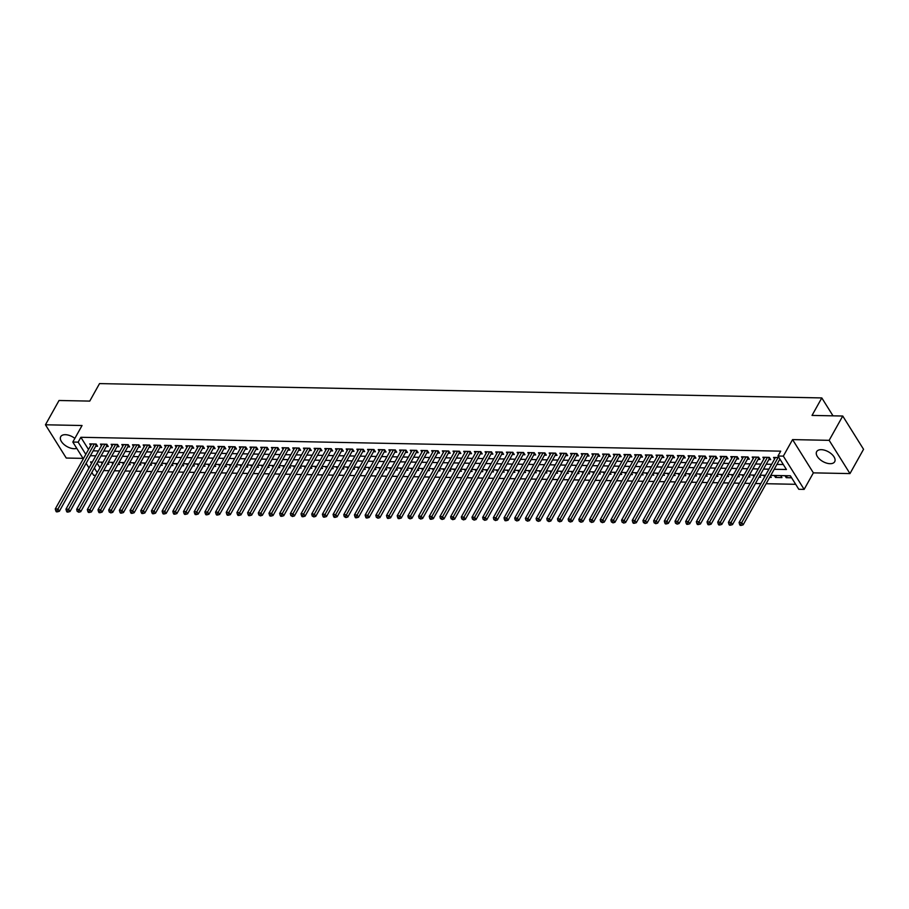 <?xml version="1.0" encoding="UTF-8"?>
<svg xmlns="http://www.w3.org/2000/svg" width="909" height="909" viewBox="0 0 909 909"><rect width="100%" height="100%" fill="white"/><g stroke="black" fill="none" stroke-linecap="round" stroke-linejoin="round"><path stroke-width="1.36" d="M74.845 438.388A10.329 5.59 -150.8 0 0 65.357 434.684A10.329 5.59 -150.8 0 0 60.733 436.65A10.329 5.59 -150.8 0 0 63.755 444.251A10.329 5.59 -150.8 0 0 74.129 448.705A10.329 5.59 -150.8 0 0 76.742 448.33M830.065 463.692A10.329 5.59 -150.8 0 0 834.689 461.715A10.329 5.59 -150.8 0 0 831.667 454.125A10.329 5.59 -150.8 0 0 821.293 449.671A10.329 5.59 -150.8 0 0 816.657 451.648A10.329 5.59 -150.8 0 0 819.679 459.238A10.329 5.59 -150.8 0 0 830.065 463.692M95.684 475.339L93.616 475.293L91.843 472.464M833.008 415.833L821.804 397.926L99.524 383.598L89.752 401.096L59.028 400.494L45.45 424.787L66.255 458.045L83.026 458.375M821.804 397.926L812.021 415.424L842.745 416.027L863.55 449.285L849.972 473.589L829.156 440.331L792.568 439.604L783.331 456.125L804.135 489.383L798.795 489.281L790.364 475.793L770.787 475.407M792.568 439.604L813.373 472.862L849.972 473.589M813.373 472.862L804.135 489.383M103.706 470.578L109.08 470.692M114.386 470.794L119.761 470.896M125.067 470.998L130.453 471.112M135.759 471.214L141.134 471.317M146.44 471.43L151.814 471.532M157.121 471.635L162.506 471.748M167.813 471.851L173.187 471.953M178.494 472.066L183.868 472.169M189.174 472.271L194.56 472.385M199.866 472.487L205.241 472.589M210.547 472.703L215.922 472.805M221.228 472.907L226.614 473.021M231.92 473.123L237.294 473.225M242.601 473.339L247.975 473.441M253.281 473.544L258.667 473.657M263.974 473.759L269.348 473.862M274.654 473.964L280.029 474.078M285.335 474.18L290.721 474.293M296.016 474.396L301.402 474.498M306.708 474.6L312.082 474.714M317.389 474.816L322.775 474.918M328.069 475.032L333.455 475.134M338.762 475.237L344.136 475.35M349.442 475.452L354.828 475.555M360.123 475.668L365.509 475.771M370.815 475.873L376.19 475.986M381.496 476.089L386.882 476.191M392.177 476.305L397.563 476.407M402.869 476.509L408.243 476.623M413.55 476.725L418.935 476.827M424.23 476.941L429.616 477.043M434.922 477.145L440.297 477.259M445.603 477.361L450.989 477.464M456.284 477.566L461.67 477.679M466.976 477.782L472.35 477.895M477.657 477.998L483.043 478.1M488.338 478.202L493.723 478.316M499.03 478.418L504.404 478.52M509.71 478.634L515.096 478.736M520.391 478.838L525.777 478.952M531.083 479.054L536.458 479.157M541.764 479.27L547.15 479.373M552.445 479.475L557.831 479.588M563.137 479.691L568.511 479.793M573.818 479.907L579.203 480.009M584.498 480.111L589.884 480.225M595.19 480.327L600.565 480.429M605.871 480.543L611.257 480.645M616.552 480.747L621.938 480.861M627.244 480.963L632.619 481.066M637.925 481.168L643.311 481.281M648.606 481.384L653.991 481.486M659.298 481.6L664.672 481.702M669.978 481.804L675.364 481.918M680.659 482.02L686.045 482.122M691.351 482.236L696.726 482.338M702.032 482.44L707.418 482.554M712.713 482.656L718.099 482.759M723.405 482.872L728.779 482.974M734.086 483.077L739.471 483.19M744.766 483.293L750.152 483.395M755.459 483.508L760.833 483.611M766.139 483.713L795.682 484.304M842.745 416.027L829.156 440.331M95.695 446.239L97.57 446.274L96.161 444.024L89.752 443.899L90.752 445.49M106.387 446.444L108.251 446.489L106.853 444.24L100.433 444.115L101.433 445.705M117.068 446.66L118.943 446.694L117.534 444.444L111.125 444.319L112.125 445.921M127.749 446.876L129.623 446.91L128.214 444.66L121.806 444.535L122.806 446.126M138.441 447.08L140.304 447.114L138.907 444.876L132.487 444.751L133.487 446.342M149.121 447.296L150.996 447.33L149.587 445.08L143.179 444.956L144.179 446.558M159.802 447.501L161.677 447.546L160.268 445.296L153.86 445.171L154.86 446.762M170.494 447.717L172.358 447.751L170.96 445.512L164.54 445.376L165.54 446.978M181.175 447.932L183.05 447.967L181.641 445.717L175.232 445.592L176.232 447.194M191.856 448.137L193.731 448.182L192.322 445.933L185.913 445.808L186.913 447.398M202.548 448.353L204.411 448.387L203.014 446.149L196.594 446.012L197.594 447.614M213.229 448.569L215.103 448.603L213.695 446.353L207.286 446.228L208.286 447.819M223.909 448.773L225.784 448.819L224.375 446.569L217.967 446.444L218.967 448.035M234.602 448.989L236.465 449.023L235.067 446.785L228.648 446.649L229.647 448.251M245.282 449.205L247.157 449.239L245.748 446.989L239.34 446.864L240.34 448.455M255.963 449.41L257.838 449.455L256.429 447.205L250.02 447.08L251.02 448.671M266.655 449.625L268.519 449.66L267.121 447.41L260.701 447.285L261.701 448.887M277.336 449.841L279.211 449.875L277.802 447.626L271.393 447.501L272.393 449.091M288.017 450.046L289.891 450.08L288.483 447.842L282.074 447.717L283.074 449.307M298.709 450.262L300.572 450.296L299.175 448.046L292.755 447.921L293.755 449.523M309.39 450.478L311.264 450.512L309.855 448.262L303.447 448.137L304.447 449.728M320.07 450.682L321.945 450.716L320.536 448.478L314.128 448.353L315.128 449.944M330.762 450.898L332.626 450.932L331.228 448.682L324.808 448.557L325.808 450.16M341.443 451.103L343.318 451.148L341.909 448.898L335.501 448.773L336.5 450.364M352.124 451.318L353.999 451.353L352.59 449.114L346.181 448.978L347.181 450.58M362.816 451.534L364.679 451.568L363.282 449.319L356.862 449.194L357.862 450.796M373.497 451.739L375.372 451.784L373.963 449.535L367.554 449.41L368.554 451M384.177 451.955L386.052 451.989L384.643 449.75L378.235 449.614L379.235 451.216M394.87 452.171L396.733 452.205L395.335 449.955L388.916 449.83L389.916 451.421M405.55 452.375L407.425 452.421L406.016 450.171L399.608 450.046L400.608 451.637M416.231 452.591L418.106 452.625L416.697 450.387L410.289 450.25L411.288 451.853M426.923 452.807L428.787 452.841L427.389 450.591L420.969 450.466L421.969 452.057M437.604 453.012L439.479 453.057L438.07 450.807L431.661 450.682L432.661 452.273M448.285 453.227L450.16 453.261L448.751 451.012L442.342 450.887L443.342 452.489M458.977 453.443L460.84 453.477L459.443 451.228L453.023 451.103L454.023 452.693M469.658 453.648L471.532 453.682L470.123 451.443L463.715 451.318L464.715 452.909M480.338 453.864L482.213 453.898L480.804 451.648L474.396 451.523L475.396 453.125M491.03 454.08L492.894 454.114L491.496 451.864L485.076 451.739L486.076 453.33M501.711 454.284L503.586 454.318L502.177 452.08L495.769 451.943L496.768 453.546M512.392 454.5L514.267 454.534L512.858 452.284L506.449 452.159L507.449 453.761M523.084 454.705L524.947 454.75L523.55 452.5L517.13 452.375L518.13 453.966M533.765 454.92L535.64 454.954L534.231 452.716L527.822 452.58L528.822 454.182M544.446 455.136L546.32 455.17L544.911 452.921L538.503 452.796L539.503 454.398M555.138 455.341L557.001 455.386L555.604 453.137L549.184 453.012L550.184 454.602M565.818 455.557L567.693 455.591L566.284 453.352L559.876 453.216L560.876 454.818M576.499 455.773L578.374 455.807L576.965 453.557L570.557 453.432L571.556 455.023M587.191 455.977L589.055 456.023L587.657 453.773L581.237 453.648L582.237 455.239M597.872 456.193L599.747 456.227L598.338 453.977L591.929 453.852L592.929 455.454M608.553 456.409L610.428 456.443L609.019 454.193L602.61 454.068L603.61 455.659M619.245 456.613L621.108 456.659L619.711 454.409L613.291 454.284L614.291 455.875M629.926 456.829L631.8 456.863L630.391 454.614L623.983 454.489L624.983 456.091M640.606 457.045L642.481 457.079L641.072 454.83L634.664 454.705L635.664 456.295M651.298 457.25L653.162 457.284L651.764 455.045L645.345 454.92L646.344 456.511M661.979 457.466L663.854 457.5L662.445 455.25L656.037 455.125L657.037 456.727M672.66 457.67L674.535 457.716L673.126 455.466L666.717 455.341L667.717 456.932M683.352 457.886L685.216 457.92L683.818 455.682L677.398 455.545L678.398 457.147M694.033 458.102L695.908 458.136L694.499 455.886L688.09 455.761L689.09 457.363M704.714 458.306L706.588 458.352L705.179 456.102L698.771 455.977L699.771 457.568M715.406 458.522L717.269 458.556L715.872 456.318L709.452 456.182L710.452 457.784M726.086 458.738L727.961 458.772L726.552 456.523L720.144 456.398L721.144 458M736.767 458.943L738.642 458.988L737.233 456.738L730.825 456.613L731.825 458.204M747.459 459.159L749.323 459.193L747.925 456.954L741.505 456.818L742.505 458.42M758.14 459.375L760.015 459.409L758.606 457.159L752.197 457.034L753.197 458.625M768.821 459.579L770.696 459.624L769.287 457.375L762.878 457.25L763.878 458.84M787.308 475.737L786.217 477.679L791.603 477.782M776.616 475.521L775.536 477.464L781.945 477.589L780.695 475.6M769.696 477.35L771.264 477.384L770.423 476.055M759.015 477.134L760.572 477.168L759.742 475.839M748.323 476.93L749.891 476.964L749.05 475.623M737.642 476.714L739.21 476.748L738.369 475.418M726.961 476.509L728.518 476.532L727.689 475.202M716.269 476.293L717.837 476.327L716.996 474.987M705.589 476.077L707.157 476.111L706.316 474.782M694.908 475.873L696.464 475.896L695.635 474.566M684.216 475.657L685.784 475.691L684.943 474.35M673.535 475.441L675.103 475.475L674.262 474.146M662.854 475.237L664.411 475.259L663.581 473.93M652.162 475.021L653.73 475.055L652.889 473.714M641.481 474.805L643.049 474.839L642.209 473.509M630.801 474.6L632.357 474.623L631.528 473.294M620.12 474.384L621.676 474.418L620.836 473.089M609.428 474.168L610.996 474.203L610.155 472.873M598.747 473.964L600.304 473.987L599.474 472.657M588.066 473.748L589.623 473.782L588.793 472.453M577.374 473.532L578.942 473.566L578.101 472.237M566.693 473.328L568.25 473.362L567.421 472.021M556.013 473.112L557.569 473.146L556.74 471.816M545.32 472.907L546.888 472.93L546.048 471.601M534.64 472.691L536.196 472.725L535.367 471.385M523.959 472.475L525.516 472.51L524.686 471.18M513.267 472.271L514.835 472.294L513.994 470.964M502.586 472.055L504.143 472.089L503.313 470.748M491.905 471.839L493.462 471.873L492.633 470.544M481.213 471.635L482.781 471.657L481.94 470.328M470.532 471.419L472.089 471.453L471.26 470.112M459.852 471.203L461.408 471.237L460.579 469.908M449.16 470.998L450.728 471.021L449.887 469.692M438.479 470.782L440.036 470.817L439.206 469.487M427.798 470.567L429.355 470.601L428.525 469.271M417.106 470.362L418.674 470.385L417.833 469.055M406.425 470.146L407.982 470.18L407.152 468.851M395.745 469.93L397.301 469.964L396.472 468.635M385.052 469.726L386.62 469.76L385.78 468.419M374.372 469.51L375.928 469.544L375.099 468.215M363.691 469.305L365.248 469.328L364.418 467.999M352.999 469.089L354.567 469.124L353.726 467.783M342.318 468.874L343.875 468.908L343.045 467.578M331.637 468.669L333.194 468.692L332.364 467.362M320.945 468.453L322.513 468.487L321.672 467.146M310.264 468.237L311.821 468.271L310.992 466.942M299.584 468.033L301.14 468.055L300.311 466.726M288.892 467.817L290.46 467.851L289.619 466.522M278.211 467.601L279.767 467.635L278.938 466.306M267.53 467.396L269.087 467.419L268.257 466.09M256.838 467.181L258.406 467.215L257.565 465.885M246.157 466.965L247.714 466.999L246.884 465.669M235.476 466.76L237.033 466.794L236.204 465.453M224.784 466.544L226.352 466.578L225.512 465.249M214.104 466.328L215.66 466.362L214.831 465.033M203.423 466.124L204.98 466.158L204.15 464.817M192.731 465.908L194.299 465.942L193.458 464.613M182.05 465.703L183.607 465.726L182.777 464.397M171.369 465.488L172.926 465.522L172.096 464.181M160.677 465.272L162.245 465.306L161.404 463.976M149.996 465.067L151.553 465.09L150.724 463.76M139.316 464.851L140.872 464.885L140.043 463.545M128.624 464.635L130.192 464.669L129.351 463.34M117.943 464.431L119.499 464.454L118.67 463.124M97.047 463.147L99.922 467.737M784.967 475.691L786.217 477.679M774.286 475.475L775.536 477.464M763.605 475.271L764.605 476.873M752.913 475.055L753.925 476.657M742.233 474.839L743.232 476.441M731.552 474.634L732.552 476.236M720.86 474.418L721.871 476.021M710.179 474.203L711.179 475.805M699.498 473.998L700.498 475.6M688.806 473.782L689.817 475.384M678.125 473.566L679.125 475.168M667.445 473.362L668.445 474.964M656.752 473.146L657.764 474.748M646.072 472.93L647.072 474.532M635.391 472.725L636.391 474.328M624.699 472.51L625.71 474.112M614.018 472.305L615.018 473.907M603.337 472.089L604.337 473.691M592.645 471.873L593.657 473.475M581.965 471.669L582.964 473.271M571.284 471.453L572.284 473.055M560.592 471.237L561.603 472.839M549.911 471.032L550.911 472.635M539.23 470.817L540.23 472.419M528.538 470.601L529.549 472.203M517.857 470.396L518.857 471.998M507.177 470.18L508.176 471.782M496.484 469.964L497.496 471.566M485.804 469.76L486.804 471.362M475.123 469.544L476.123 471.146M464.431 469.328L465.442 470.93M453.75 469.124L454.75 470.726M443.069 468.908L444.069 470.51M432.377 468.703L433.388 470.305M421.696 468.487L422.696 470.089M411.016 468.271L412.016 469.873M400.324 468.067L401.335 469.669M389.643 467.851L390.643 469.453M378.962 467.635L379.962 469.237M368.27 467.431L369.281 469.033M357.589 467.215L358.589 468.817M346.908 466.999L347.908 468.601M336.216 466.794L337.228 468.396M325.536 466.578L326.536 468.18M314.855 466.362L315.855 467.965M304.163 466.158L305.174 467.76M293.482 465.942L294.482 467.544M282.801 465.726L283.801 467.328M272.109 465.522L273.12 467.124M261.428 465.306L262.428 466.908M250.748 465.101L251.748 466.703M240.056 464.885L241.067 466.487M229.375 464.669L230.375 466.272M218.694 464.465L219.694 466.067M208.002 464.249L209.013 465.851M197.321 464.033L198.321 465.635M186.64 463.829L187.64 465.431M175.948 463.613L176.96 465.215M165.268 463.397L166.267 464.999M154.587 463.192L155.587 464.794M143.895 462.976L144.906 464.579M133.214 462.761L134.214 464.363M122.533 462.556L123.533 464.158M111.841 462.34L112.852 463.942M107.989 462.92L108.819 464.249L107.262 464.215M101.16 462.136L102.16 463.726M774.218 469.26L786.421 469.51L777.99 456.023L780.706 451.159L80.867 437.286L88.514 449.501M93.127 450.841L98.502 450.955M103.808 451.057L109.194 451.159M114.489 451.262L119.874 451.375M125.181 451.478L130.555 451.591M135.861 451.693L141.247 451.796M146.542 451.898L151.928 452.012M157.234 452.114L162.609 452.216M167.915 452.33L173.301 452.432M178.596 452.534L183.982 452.648M189.288 452.75L194.662 452.852M199.969 452.966L205.354 453.068M210.649 453.171L216.035 453.284M221.341 453.386L226.716 453.489M232.022 453.602L237.408 453.705M242.703 453.807L248.089 453.921M253.395 454.023L258.77 454.125M264.076 454.239L269.462 454.341M274.757 454.443L280.142 454.557M285.449 454.659L290.823 454.761M296.129 454.864L301.515 454.977M306.81 455.079L312.196 455.193M317.502 455.295L322.877 455.398M328.183 455.5L333.569 455.614M338.864 455.716L344.25 455.818M349.556 455.932L354.93 456.034M360.237 456.136L365.623 456.25M370.917 456.352L376.303 456.454M381.61 456.568L386.984 456.67M392.29 456.772L397.676 456.886M402.971 456.988L408.357 457.091M413.663 457.204L419.038 457.307M424.344 457.409L429.73 457.522M435.025 457.625L440.411 457.727M445.717 457.841L451.091 457.943M456.398 458.045L461.783 458.159M467.078 458.261L472.464 458.363M477.77 458.466L483.145 458.579M488.451 458.681L493.837 458.784M499.132 458.897L504.518 459M509.824 459.102L515.198 459.215M520.505 459.318L525.891 459.42M531.186 459.534L536.571 459.636M541.878 459.738L547.252 459.852M552.558 459.954L557.944 460.056M563.239 460.17L568.625 460.272M573.931 460.374L579.306 460.488M584.612 460.59L589.998 460.693M595.293 460.806L600.679 460.908M605.985 461.011L611.359 461.124M616.666 461.227L622.051 461.329M627.346 461.442L632.732 461.545M638.038 461.647L643.413 461.761M648.719 461.863L654.105 461.965M659.4 462.067L664.786 462.181M670.092 462.283L675.467 462.386M680.773 462.499L686.159 462.601M691.454 462.704L696.839 462.817M702.146 462.92L707.52 463.022M712.826 463.136L718.212 463.238M723.507 463.34L728.893 463.454M734.199 463.556L739.574 463.658M744.88 463.772L750.266 463.874M755.561 463.976L760.947 464.09M766.253 464.192L771.627 464.294M776.934 464.408L783.308 464.533M778.956 457.568L773.559 457.454L774.559 459.056M779.513 459.795L780.354 459.806M83.31 458.818L72.811 442.047L82.049 425.514L45.45 424.787M72.811 442.047L78.151 442.149L85.798 454.364M80.867 437.286L78.151 442.149M777.99 456.023L783.331 456.125M89.014 467.93L86.139 463.34M92.354 461.954L90.525 461.92L91.502 463.476M94.331 468.01L97.206 472.6M765.48 475.305L760.094 475.191M754.8 475.089L749.414 474.987M744.107 474.884L738.733 474.771M733.427 474.668L728.041 474.566M722.746 474.453L717.36 474.35M712.054 474.248L706.679 474.134M701.373 474.032L695.987 473.93M690.692 473.816L685.306 473.714M680 473.612L674.626 473.498M669.319 473.396L663.934 473.294M658.639 473.18L653.253 473.078M647.947 472.975L642.572 472.862M637.266 472.76L631.88 472.657M626.585 472.544L621.199 472.441M615.893 472.339L610.518 472.226M605.212 472.123L599.826 472.021M594.531 471.907L589.146 471.805M583.839 471.703L578.465 471.589M573.159 471.487L567.773 471.385M562.478 471.282L557.092 471.169M551.786 471.067L546.411 470.964M541.105 470.851L535.719 470.748M530.424 470.646L525.038 470.532M519.732 470.43L514.358 470.328M509.051 470.214L503.666 470.112M498.371 470.01L492.985 469.896M487.678 469.794L482.304 469.692M476.998 469.578L471.612 469.476M466.317 469.374L460.931 469.26M455.625 469.158L450.25 469.055M444.944 468.942L439.558 468.839M434.263 468.737L428.878 468.624M423.571 468.521L418.197 468.419M412.891 468.317L407.505 468.203M402.21 468.101L396.824 467.987M391.518 467.885L386.143 467.783M380.837 467.68L375.451 467.567M370.156 467.465L364.77 467.362M359.464 467.249L354.09 467.146M348.783 467.044L343.397 466.931M338.103 466.828L332.717 466.726M327.41 466.612L322.036 466.51M316.73 466.408L311.344 466.294M306.049 466.192L300.663 466.09M295.357 465.976L289.982 465.874M284.676 465.772L279.29 465.658M273.995 465.556L268.61 465.453M263.303 465.34L257.929 465.238M252.622 465.135L247.237 465.022M241.942 464.919L236.556 464.817M231.25 464.715L225.875 464.601M220.569 464.499L215.183 464.385M209.888 464.283L204.502 464.181M199.196 464.079L193.822 463.965M188.515 463.863L183.129 463.76M177.834 463.647L172.449 463.545M167.142 463.442L161.768 463.329M156.462 463.226L151.076 463.124M145.781 463.011L140.395 462.908M135.089 462.806L129.714 462.692M124.408 462.59L119.022 462.488M113.727 462.374L108.341 462.272M103.035 462.17L97.661 462.056M90.411 455.704L95.786 455.807M101.092 455.92L106.478 456.023M111.773 456.125L117.159 456.238M122.465 456.341L127.839 456.443M133.146 456.557L138.532 456.659M143.827 456.761L149.212 456.875M154.519 456.977L159.893 457.079M165.199 457.182L170.585 457.295M175.88 457.397L181.266 457.5M186.572 457.613L191.947 457.716M197.253 457.818L202.639 457.931M207.934 458.034L213.32 458.136M218.626 458.25L224 458.352M229.307 458.454L234.692 458.568M239.987 458.67L245.373 458.772M250.679 458.886L256.054 458.988M261.36 459.09L266.746 459.204M272.041 459.306L277.427 459.409M282.733 459.522L288.108 459.624M293.414 459.727L298.8 459.84M304.095 459.943L309.48 460.045M314.787 460.159L320.161 460.261M325.467 460.363L330.853 460.477M336.148 460.579L341.534 460.681M346.84 460.783L352.215 460.897M357.521 460.999L362.907 461.102M368.202 461.215L373.588 461.317M378.894 461.42L384.268 461.533M389.575 461.636L394.961 461.738M400.255 461.852L405.641 461.954M410.948 462.056L416.322 462.17M421.628 462.272L427.014 462.374M432.309 462.488L437.695 462.59M443.001 462.692L448.376 462.806M453.682 462.908L459.068 463.011M464.363 463.124L469.748 463.226M475.055 463.329L480.429 463.442M485.736 463.545L491.121 463.647M496.416 463.749L501.802 463.863M507.108 463.965L512.483 464.079M517.789 464.181L523.175 464.283M528.47 464.385L533.856 464.499M539.162 464.601L544.536 464.704M549.843 464.817L555.229 464.919M560.523 465.022L565.909 465.135M571.216 465.238L576.59 465.34M581.896 465.453L587.282 465.556M592.577 465.658L597.963 465.772M603.269 465.874L608.644 465.976M613.95 466.09L619.336 466.192M624.631 466.294L630.017 466.408M635.323 466.51L640.697 466.612M646.004 466.726L651.389 466.828M656.684 466.931L662.07 467.044M667.376 467.146L672.751 467.249M678.057 467.351L683.443 467.465M688.738 467.567L694.124 467.68M699.43 467.783L704.805 467.885M710.111 467.987L715.497 468.101M720.792 468.203L726.177 468.305M731.484 468.419L736.858 468.521M742.164 468.624L747.55 468.737M752.845 468.839L758.231 468.942M763.537 469.055L768.912 469.158M778.104 457.545L741.755 522.573L739.085 522.527L775.434 457.5M779.899 459.09L743.164 524.823L741.755 522.573L740.676 524.504L739.608 524.482L740.165 525.379L741.233 525.402L740.676 524.504M741.233 525.402L743.164 524.823M739.085 522.527L739.608 524.482M767.423 457.341L731.075 522.368L728.404 522.311L764.753 457.284M769.798 458.193L769.537 458.443A1.329 0.795 -32 0 0 769.264 458.806L732.484 524.618L731.075 522.368L729.984 524.288L728.916 524.266L729.484 525.163L730.552 525.186L729.984 524.288M730.552 525.186L732.484 524.618M728.404 522.311L728.916 524.266M756.731 457.125L720.394 522.152L717.724 522.096L754.061 457.068M759.117 457.977L758.856 458.227A1.329 0.795 -32 0 0 758.572 458.591L721.791 524.402L720.394 522.152L719.303 524.073L718.235 524.05L718.803 524.947L719.871 524.97L719.303 524.073M719.871 524.97L721.791 524.402M717.724 522.096L718.235 524.05M746.05 456.909L709.702 521.936L707.032 521.891L743.38 456.863M748.425 457.761L748.175 458.022A1.329 0.795 -32 0 0 747.891 458.386L711.111 524.186L709.702 521.936L708.622 523.868L707.554 523.845L708.111 524.743L709.179 524.766L708.622 523.868M709.179 524.766L711.111 524.186M707.032 521.891L707.554 523.845M735.37 456.704L699.021 521.732L696.351 521.675L732.699 456.648M737.744 457.557L737.483 457.806A1.329 0.795 -32 0 0 737.21 458.17L700.43 523.982L699.021 521.732L697.93 523.652L696.862 523.629L697.43 524.527L698.498 524.55L697.93 523.652M698.498 524.55L700.43 523.982M696.351 521.675L696.862 523.629M724.678 456.488L688.34 521.516L685.67 521.471L722.007 456.432M727.064 457.341L726.802 457.591A1.329 0.795 -32 0 0 726.518 457.954L689.738 523.766L688.34 521.516L687.249 523.436L686.181 523.414L686.75 524.323L687.818 524.334L687.249 523.436M687.818 524.334L689.738 523.766M685.67 521.471L686.181 523.414M713.997 456.273L677.648 521.312L674.978 521.255L711.327 456.227M716.372 457.125L716.122 457.386A1.329 0.795 -32 0 0 715.837 457.75L679.057 523.55L677.648 521.312L676.569 523.232L675.501 523.209L677.125 524.129L676.569 523.232M677.125 524.129L679.057 523.55M674.978 521.255L675.501 523.209M703.316 456.068L666.967 521.096L664.297 521.039L700.646 456.011M705.691 456.92L705.429 457.17A1.329 0.795 -32 0 0 705.157 457.534L668.376 523.345L666.967 521.096L665.877 523.016L664.809 522.993L665.377 523.891L666.445 523.914L665.877 523.016M666.445 523.914L668.376 523.345M664.297 521.039L664.809 522.993M692.624 455.852L656.287 520.88L653.616 520.834L689.954 455.795M695.01 456.704L694.749 456.966A1.329 0.795 -32 0 0 694.465 457.318L657.684 523.13L656.287 520.88L655.196 522.8L654.128 522.789L655.764 523.698L655.196 522.8M655.764 523.698L657.684 523.13M653.616 520.834L654.128 522.789M681.943 455.636L645.595 520.675L642.924 520.618L679.273 455.591M684.318 456.488L684.068 456.75A1.329 0.795 -32 0 0 683.784 457.113L647.003 522.914L645.595 520.675L644.515 522.595L643.447 522.573L645.072 523.493L644.515 522.595M645.072 523.493L647.003 522.914M642.924 520.618L643.447 522.573M671.262 455.432L634.914 520.459L632.244 520.403L668.592 455.375M673.637 456.284L673.376 456.534A1.329 0.795 -32 0 0 673.103 456.897L636.323 522.709L634.914 520.459L633.823 522.38L632.755 522.357L633.323 523.254L634.391 523.277L633.823 522.38M634.391 523.277L636.323 522.709M632.244 520.403L632.755 522.357M660.57 455.216L624.233 520.243L621.563 520.198L657.9 455.159M662.956 456.068L662.695 456.329A1.329 0.795 -32 0 0 662.411 456.682L625.631 522.493L624.233 520.243L623.142 522.164L622.074 522.152L623.71 523.073L623.142 522.164M623.71 523.073L625.631 522.493M621.563 520.198L622.074 522.152M649.89 455L613.541 520.039L610.871 519.982L647.219 454.954M652.264 455.852L652.014 456.113A1.329 0.795 -32 0 0 651.73 456.477L614.95 522.277L613.541 520.039L612.461 521.959L611.393 521.936L613.018 522.857L612.461 521.959M613.018 522.857L614.95 522.277M610.871 519.982L611.393 521.936M639.209 454.795L602.86 519.823L600.19 519.766L636.539 454.739M641.584 455.648L641.322 455.898A1.329 0.795 -32 0 0 641.05 456.261L604.269 522.073L602.86 519.823L601.781 521.743L600.701 521.721L602.337 522.641L601.781 521.743M602.337 522.641L604.269 522.073M600.19 519.766L600.701 521.721M628.517 454.58L592.179 519.607L589.509 519.562L625.846 454.534M630.903 455.432L630.641 455.693A1.329 0.795 -32 0 0 630.357 456.045L593.577 521.857L592.179 519.607L591.089 521.539L590.021 521.516L591.657 522.436L591.089 521.539M591.657 522.436L593.577 521.857M589.509 519.562L590.021 521.516M617.836 454.375L581.487 519.403L578.817 519.346L615.166 454.318M620.211 455.216L619.961 455.477A1.329 0.795 -32 0 0 619.677 455.841L582.896 521.641L581.487 519.403L580.408 521.323L579.34 521.3L580.965 522.221L580.408 521.323M580.965 522.221L582.896 521.641M578.817 519.346L579.34 521.3M607.155 454.159L570.807 519.187L568.136 519.13L604.485 454.102M609.53 455.011L609.269 455.261A1.329 0.795 -32 0 0 608.996 455.625L572.216 521.436L570.807 519.187L569.727 521.107L568.648 521.084L570.284 522.005L569.727 521.107M570.284 522.005L572.216 521.436M568.136 519.13L568.648 521.084M596.463 453.943L560.126 518.971L557.456 518.925L593.793 453.898M598.849 454.795L598.588 455.057A1.329 0.795 -32 0 0 598.304 455.42L561.523 521.221L560.126 518.971L559.035 520.902L557.967 520.88L559.603 521.8L559.035 520.902M559.603 521.8L561.523 521.221M557.456 518.925L557.967 520.88M585.782 453.739L549.434 518.766L546.764 518.709L583.112 453.682M588.157 454.591L587.907 454.841A1.329 0.795 -32 0 0 587.623 455.204L550.843 521.016L549.434 518.766L548.354 520.687L547.286 520.664L548.911 521.584L548.354 520.687M548.911 521.584L550.843 521.016M546.764 518.709L547.286 520.664M575.102 453.523L538.753 518.55L536.083 518.494L572.431 453.466M577.476 454.375L577.215 454.625A1.329 0.795 -32 0 0 576.942 454.989L540.162 520.8L538.753 518.55L537.673 520.471L536.594 520.448L538.23 521.368L537.673 520.471M538.23 521.368L540.162 520.8M536.083 518.494L536.594 520.448M564.409 453.307L528.072 518.335L525.402 518.289L561.739 453.261M566.796 454.159L566.534 454.42A1.329 0.795 -32 0 0 566.25 454.784L529.47 520.584L528.072 518.335L526.981 520.266L525.913 520.243L527.55 521.164L526.981 520.266M527.55 521.164L529.47 520.584M525.402 518.289L525.913 520.243M553.729 453.102L517.38 518.13L514.71 518.073L551.059 453.046M556.103 453.955L555.853 454.205A1.329 0.795 -32 0 0 555.569 454.568L518.789 520.38L517.38 518.13L516.301 520.05L515.233 520.028L516.857 520.948L516.301 520.05M516.857 520.948L518.789 520.38M514.71 518.073L515.233 520.028M543.048 452.887L506.699 517.914L504.029 517.869L540.378 452.83M545.423 453.739L545.161 453.989A1.329 0.795 -32 0 0 544.889 454.352L508.108 520.164L506.699 517.914L505.62 519.834L504.54 519.812L505.109 520.721L506.177 520.732L505.62 519.834M506.177 520.732L508.108 520.164M504.029 517.869L504.54 519.812M532.356 452.671L496.019 517.71L493.348 517.653L529.686 452.625M534.742 453.523L534.481 453.784A1.329 0.795 -32 0 0 534.197 454.148L497.416 519.948L496.019 517.71L494.928 519.63L493.86 519.607L495.496 520.527L494.928 519.63M495.496 520.527L497.416 519.948M493.348 517.653L493.86 519.607M521.675 452.466L485.326 517.494L482.656 517.437L519.005 452.409M524.05 453.318L523.8 453.568A1.329 0.795 -32 0 0 523.516 453.932L486.735 519.743L485.326 517.494L484.247 519.414L483.179 519.391L484.804 520.312L484.247 519.414M484.804 520.312L486.735 519.743M482.656 517.437L483.179 519.391M510.994 452.25L474.646 517.278L471.976 517.232L508.324 452.193M513.369 453.102L513.108 453.364A1.329 0.795 -32 0 0 512.835 453.716L476.055 519.528L474.646 517.278L473.566 519.198L472.487 519.187L474.123 520.096L473.566 519.198M474.123 520.096L476.055 519.528M471.976 517.232L472.487 519.187M500.302 452.034L463.965 517.073L461.295 517.016L497.632 451.989M502.688 452.887L502.427 453.148A1.329 0.795 -32 0 0 502.143 453.511L465.363 519.312L463.965 517.073L462.874 518.994L461.806 518.971L463.442 519.891L462.874 518.994M463.442 519.891L465.363 519.312M461.295 517.016L461.806 518.971M489.621 451.83L453.273 516.857L450.603 516.801L486.951 451.773M491.996 452.682L491.746 452.932A1.329 0.795 -32 0 0 491.462 453.296L454.682 519.107L453.273 516.857L452.193 518.778L451.125 518.755L452.75 519.675L452.193 518.778M452.75 519.675L454.682 519.107M450.603 516.801L451.125 518.755M478.941 451.614L442.592 516.642L439.922 516.596L476.271 451.557M481.316 452.466L481.054 452.727A1.329 0.795 -32 0 0 480.781 453.08L444.001 518.891L442.592 516.642L441.513 518.562L440.433 518.55L442.069 519.471L441.513 518.562M442.069 519.471L444.001 518.891M439.922 516.596L440.433 518.55M468.249 451.398L431.911 516.437L429.241 516.38L465.578 451.353M470.635 452.25L470.373 452.512A1.329 0.795 -32 0 0 470.089 452.875L433.309 518.675L431.911 516.437L430.821 518.357L429.752 518.335L430.321 519.232L431.389 519.255L430.821 518.357M431.389 519.255L433.309 518.675M429.241 516.38L429.752 518.335M457.568 451.194L421.219 516.221L418.549 516.164L454.898 451.137M459.943 452.046L459.693 452.296A1.329 0.795 -32 0 0 459.409 452.659L422.628 518.471L421.219 516.221L420.14 518.141L419.072 518.119L420.697 519.039L420.14 518.141M420.697 519.039L422.628 518.471M418.549 516.164L419.072 518.119M446.887 450.978L410.538 516.005L407.868 515.96L444.217 450.932M449.262 451.83L449.001 452.091A1.329 0.795 -32 0 0 448.728 452.443L411.947 518.255L410.538 516.005L409.459 517.937L408.38 517.914L410.016 518.834L409.459 517.937M410.016 518.834L411.947 518.255M407.868 515.96L408.38 517.914M436.195 450.773L399.858 515.801L397.188 515.744L433.525 450.716M438.581 451.614L438.32 451.875A1.329 0.795 -32 0 0 438.036 452.239L401.255 518.039L399.858 515.801L398.767 517.721L397.699 517.698L398.267 518.596L399.335 518.619L398.767 517.721M399.335 518.619L401.255 518.039M397.188 515.744L397.699 517.698M425.514 450.557L389.166 515.585L386.495 515.528L422.844 450.5M427.889 451.409L427.639 451.659A1.329 0.795 -32 0 0 427.355 452.023L390.575 517.835L389.166 515.585L388.086 517.505L387.018 517.482L387.575 518.38L388.643 518.403L388.086 517.505M388.643 518.403L390.575 517.835M386.495 515.528L387.018 517.482M414.834 450.341L378.485 515.369L375.815 515.323L412.163 450.296M417.208 451.194L416.947 451.455A1.329 0.795 -32 0 0 416.674 451.818L379.894 517.619L378.485 515.369L377.405 517.301L376.326 517.278L377.962 518.198L377.405 517.301M377.962 518.198L379.894 517.619M375.815 515.323L376.326 517.278M404.141 450.137L367.804 515.164L365.134 515.108L401.471 450.08M406.528 450.989L406.266 451.239A1.329 0.795 -32 0 0 405.982 451.603L369.202 517.414L367.804 515.164L366.713 517.085L365.645 517.062L366.213 517.96L367.281 517.982L366.713 517.085M367.281 517.982L369.202 517.414M365.134 515.108L365.645 517.062M393.461 449.921L357.112 514.948L354.442 514.892L390.79 449.864M395.835 450.773L395.585 451.023A1.329 0.795 -32 0 0 395.301 451.387L358.521 517.198L357.112 514.948L356.033 516.869L354.964 516.846L355.521 517.755L356.589 517.766L356.033 516.869M356.589 517.766L358.521 517.198M354.442 514.892L354.964 516.846M382.78 449.705L346.431 514.744L343.761 514.687L380.11 449.66M385.155 450.557L384.893 450.819A1.329 0.795 -32 0 0 384.621 451.182L347.84 516.982L346.431 514.744L345.352 516.664L344.272 516.642L345.909 517.562L345.352 516.664M345.909 517.562L347.84 516.982M343.761 514.687L344.272 516.642M372.088 449.501L335.751 514.528L333.08 514.471L369.418 449.444M374.474 450.353L374.213 450.603A1.329 0.795 -32 0 0 373.929 450.966L337.148 516.778L335.751 514.528L334.66 516.448L333.592 516.426L334.16 517.323L335.228 517.346L334.66 516.448M335.228 517.346L337.148 516.778M333.08 514.471L333.592 516.426M361.407 449.285L325.058 514.312L322.388 514.267L358.737 449.228M363.782 450.137L363.532 450.398A1.329 0.795 -32 0 0 363.248 450.75L326.467 516.562L325.058 514.312L323.979 516.232L322.911 516.21L323.468 517.119L324.536 517.13L323.979 516.232M324.536 517.13L326.467 516.562M322.388 514.267L322.911 516.21M350.726 449.069L314.378 514.108L311.707 514.051L348.056 449.023M353.101 449.921L352.84 450.182A1.329 0.795 -32 0 0 352.567 450.546L315.787 516.346L314.378 514.108L313.298 516.028L312.219 516.005L313.855 516.926L313.298 516.028M313.855 516.926L315.787 516.346M311.707 514.051L312.219 516.005M340.034 448.864L303.697 513.892L301.027 513.835L337.364 448.807M342.42 449.716L342.159 449.966A1.329 0.795 -32 0 0 341.875 450.33L305.094 516.142L303.697 513.892L302.606 515.812L301.538 515.789L302.106 516.687L303.174 516.71L302.606 515.812M303.174 516.71L305.094 516.142M301.027 513.835L301.538 515.789M329.353 448.648L293.005 513.676L290.335 513.63L326.683 448.591M331.728 449.501L331.478 449.762A1.329 0.795 -32 0 0 331.194 450.114L294.414 515.926L293.005 513.676L291.925 515.596L290.857 515.585L292.482 516.505L291.925 515.596M292.482 516.505L294.414 515.926M290.335 513.63L290.857 515.585M318.673 448.432L282.324 513.471L279.654 513.415L316.002 448.387M321.047 449.285L320.786 449.546A1.329 0.795 -32 0 0 320.513 449.91L283.733 515.71L282.324 513.471L281.245 515.392L280.177 515.369L280.733 516.267L281.801 516.289L281.245 515.392M281.801 516.289L283.733 515.71M279.654 513.415L280.177 515.369M307.981 448.228L271.643 513.255L268.973 513.199L305.31 448.171M310.367 449.08L310.105 449.33A1.329 0.795 -32 0 0 309.821 449.694L273.041 515.505L271.643 513.255L270.552 515.176L269.484 515.153L270.053 516.051L271.121 516.073L270.552 515.176M271.121 516.073L273.041 515.505M268.973 513.199L269.484 515.153M297.3 448.012L260.951 513.04L258.281 512.994L294.63 447.955M299.675 448.864L299.425 449.126A1.329 0.795 -32 0 0 299.141 449.478L262.36 515.289L260.951 513.04L259.872 514.96L258.804 514.948L260.428 515.869L259.872 514.96M260.428 515.869L262.36 515.289M258.281 512.994L258.804 514.948M286.619 447.796L250.27 512.835L247.6 512.778L283.949 447.751M288.994 448.648L288.732 448.91A1.329 0.795 -32 0 0 288.46 449.273L251.679 515.073L250.27 512.835L249.191 514.755L248.123 514.733L248.68 515.63L249.748 515.653L249.191 514.755M249.748 515.653L251.679 515.073M247.6 512.778L248.123 514.733M275.927 447.592L239.59 512.619L236.919 512.562L273.257 447.535M278.313 448.444L278.052 448.694A1.329 0.795 -32 0 0 277.768 449.057L240.999 514.869L239.59 512.619L238.499 514.539L237.431 514.517L237.999 515.414L239.067 515.437L238.499 514.539M239.067 515.437L240.999 514.869M236.919 512.562L237.431 514.517M265.246 447.376L228.898 512.403L226.227 512.358L262.576 447.33M267.621 448.228L267.371 448.489A1.329 0.795 -32 0 0 267.087 448.841L230.307 514.653L228.898 512.403L227.818 514.335L226.75 514.312L227.307 515.21L228.375 515.233L227.818 514.335M228.375 515.233L230.307 514.653M226.227 512.358L226.75 514.312M254.565 447.171L218.217 512.199L215.547 512.142L251.895 447.114M256.94 448.012L256.679 448.273A1.329 0.795 -32 0 0 256.406 448.637L219.626 514.437L218.217 512.199L217.137 514.119L216.069 514.096L216.626 514.994L217.694 515.017L217.137 514.119M217.694 515.017L219.626 514.437M215.547 512.142L216.069 514.096M243.873 446.955L207.536 511.983L204.866 511.926L241.203 446.898M246.259 447.807L245.998 448.057A1.329 0.795 -32 0 0 245.714 448.421L208.945 514.233L207.536 511.983L206.445 513.903L205.377 513.88L205.945 514.778L207.013 514.801L206.445 513.903M207.013 514.801L208.945 514.233M204.866 511.926L205.377 513.88M233.193 446.739L196.844 511.767L194.174 511.722L230.522 446.694M235.567 447.592L235.317 447.853A1.329 0.795 -32 0 0 235.033 448.217L198.253 514.017L196.844 511.767L195.765 513.699L194.696 513.676L195.253 514.574L196.321 514.596L195.765 513.699M196.321 514.596L198.253 514.017M194.174 511.722L194.696 513.676M222.512 446.535L186.163 511.562L183.493 511.506L219.842 446.478M224.887 447.387L224.625 447.637A1.329 0.795 -32 0 0 224.353 448.001L187.572 513.812L186.163 511.562L185.084 513.483L184.016 513.46L184.572 514.358L185.641 514.38L185.084 513.483M185.641 514.38L187.572 513.812M183.493 511.506L184.016 513.46M211.82 446.319L175.482 511.347L172.812 511.301L209.15 446.262M214.206 447.171L213.945 447.421A1.329 0.795 -32 0 0 213.66 447.785L176.891 513.596L175.482 511.347L174.392 513.267L173.324 513.244L173.892 514.153L174.96 514.164L174.392 513.267M174.96 514.164L176.891 513.596M172.812 511.301L173.324 513.244M201.139 446.103L164.79 511.142L162.12 511.085L198.469 446.058M203.514 446.955L203.264 447.217A1.329 0.795 -32 0 0 202.98 447.58L166.199 513.38L164.79 511.142L163.711 513.062L162.643 513.04L163.2 513.937L164.268 513.96L163.711 513.062M164.268 513.96L166.199 513.38M162.12 511.085L162.643 513.04M190.458 445.899L154.11 510.926L151.439 510.869L187.788 445.842M192.833 446.751L192.572 447.001A1.329 0.795 -32 0 0 192.299 447.364L155.519 513.176L154.11 510.926L153.03 512.846L151.962 512.824L152.519 513.721L153.587 513.744L153.03 512.846M153.587 513.744L155.519 513.176M151.439 510.869L151.962 512.824M179.766 445.683L143.429 510.71L140.759 510.665L177.096 445.626M182.152 446.535L181.891 446.796A1.329 0.795 -32 0 0 181.607 447.148L144.838 512.96L143.429 510.71L142.338 512.631L141.27 512.608L141.838 513.517L142.906 513.528L142.338 512.631M142.906 513.528L144.838 512.96M140.759 510.665L141.27 512.608M169.085 445.467L132.737 510.506L130.067 510.449L166.415 445.421M171.46 446.319L171.21 446.58A1.329 0.795 -32 0 0 170.926 446.944L134.146 512.744L132.737 510.506L131.657 512.426L130.589 512.403L131.146 513.301L132.214 513.324L131.657 512.426M132.214 513.324L134.146 512.744M130.067 510.449L130.589 512.403M158.405 445.262L122.056 510.29L119.386 510.233L155.734 445.205M160.779 446.114L160.518 446.364A1.329 0.795 -32 0 0 160.245 446.728L123.465 512.54L122.056 510.29L120.977 512.21L119.908 512.187L120.465 513.085L121.533 513.108L120.977 512.21M121.533 513.108L123.465 512.54M119.386 510.233L119.908 512.187M147.713 445.046L111.375 510.074L108.705 510.029L145.042 444.99M150.099 445.899L149.837 446.16A1.329 0.795 -32 0 0 149.553 446.512L112.784 512.324L111.375 510.074L110.284 511.994L109.216 511.983L110.853 512.903L110.284 511.994M110.853 512.903L112.784 512.324M108.705 510.029L109.216 511.983M137.032 444.831L100.683 509.869L98.013 509.813L134.362 444.785M139.407 445.683L139.157 445.944A1.329 0.795 -32 0 0 138.872 446.308L102.092 512.108L100.683 509.869L99.604 511.79L98.536 511.767L99.092 512.665L100.16 512.687L99.604 511.79M100.16 512.687L102.092 512.108M98.013 509.813L98.536 511.767M126.351 444.626L90.002 509.654L87.332 509.597L123.681 444.569M128.726 445.478L128.464 445.728A1.329 0.795 -32 0 0 128.192 446.092L91.411 511.903L90.002 509.654L88.923 511.574L87.855 511.551L88.412 512.449L89.48 512.471L88.923 511.574M89.48 512.471L91.411 511.903M87.332 509.597L87.855 511.551M115.659 444.41L79.322 509.438L76.651 509.392L112.989 444.353M118.045 445.262L117.784 445.524A1.329 0.795 -32 0 0 117.5 445.876L80.731 511.687L79.322 509.438L78.231 511.358L77.163 511.347L78.799 512.267L78.231 511.358M78.799 512.267L80.731 511.687M76.651 509.392L77.163 511.347M104.978 444.206L68.629 509.233L65.959 509.176L102.308 444.149M107.353 445.046L107.103 445.308A1.329 0.795 -32 0 0 106.819 445.671L70.038 511.472L68.629 509.233L67.55 511.153L66.482 511.131L67.039 512.028L68.107 512.051L67.55 511.153M68.107 512.051L70.038 511.472M65.959 509.176L66.482 511.131M94.297 443.99L57.949 509.017L55.279 508.96L91.627 443.933M96.672 444.842L96.411 445.092A1.329 0.795 -32 0 0 96.138 445.455L59.358 511.267L57.949 509.017L56.869 510.938L55.801 510.915L56.358 511.812L57.426 511.835L56.869 510.938M57.426 511.835L59.358 511.267M55.279 508.96L55.801 510.915M768.866 457.363L769.537 458.443M768.355 457.352L769.264 458.806M758.186 457.147L758.856 458.227M757.663 457.147L758.572 458.591M747.493 456.943L748.175 458.022M746.982 456.932L747.891 458.386M736.813 456.727L737.483 457.806M736.301 456.716L737.21 458.17M726.132 456.523L726.802 457.591M725.609 456.511L726.518 457.954M715.44 456.307L716.122 457.386M714.928 456.295L715.837 457.75M704.759 456.091L705.429 457.17M704.248 456.079L705.157 457.534M694.078 455.886L694.749 456.966M693.556 455.875L694.465 457.318M683.386 455.67L684.068 456.75M682.875 455.659L683.784 457.113M672.705 455.454L673.376 456.534M672.194 455.443L673.103 456.897M662.025 455.25L662.695 456.329M661.502 455.239L662.411 456.682M651.333 455.034L652.014 456.113M650.821 455.023L651.73 456.477M640.652 454.818L641.322 455.898M640.141 454.807L641.05 456.261M629.971 454.614L630.641 455.693M629.448 454.602L630.357 456.045M619.279 454.398L619.961 455.477M618.768 454.386L619.677 455.841M608.598 454.182L609.269 455.261M608.087 454.182L608.996 455.625M597.917 453.977L598.588 455.057M597.395 453.966L598.304 455.42M587.225 453.761L587.907 454.841M586.714 453.75L587.623 455.204M576.545 453.546L577.215 454.625M576.033 453.546L576.942 454.989M565.864 453.341L566.534 454.42M565.341 453.33L566.25 454.784M555.172 453.125L555.853 454.205M554.66 453.114L555.569 454.568M544.491 452.921L545.161 453.989M543.98 452.909L544.889 454.352M533.81 452.705L534.481 453.784M533.288 452.693L534.197 454.148M523.118 452.489L523.8 453.568M522.607 452.477L523.516 453.932M512.437 452.284L513.108 453.364M511.926 452.273L512.835 453.716M501.757 452.068L502.427 453.148M501.234 452.057L502.143 453.511M491.065 451.853L491.746 452.932M490.553 451.841L491.462 453.296M480.384 451.648L481.054 452.727M479.872 451.637L480.781 453.08M469.703 451.432L470.373 452.512M469.18 451.421L470.089 452.875M459.011 451.216L459.693 452.296M458.5 451.205L459.409 452.659M448.33 451.012L449.001 452.091M447.819 451L448.728 452.443M437.649 450.796L438.32 451.875M437.127 450.784L438.036 452.239M426.957 450.58L427.639 451.659M426.446 450.58L427.355 452.023M416.277 450.375L416.947 451.455M415.765 450.364L416.674 451.818M405.596 450.16L406.266 451.239M405.073 450.148L405.982 451.603M394.904 449.944L395.585 451.023M394.392 449.944L395.301 451.387M384.223 449.739L384.893 450.819M383.712 449.728L384.621 451.182M373.542 449.523L374.213 450.603M373.02 449.512L373.929 450.966M362.85 449.319L363.532 450.398M362.339 449.307L363.248 450.75M352.169 449.103L352.84 450.182M351.658 449.091L352.567 450.546M341.489 448.887L342.159 449.966M340.966 448.876L341.875 450.33M330.796 448.682L331.478 449.762M330.285 448.671L331.194 450.114M320.116 448.467L320.786 449.546M319.604 448.455L320.513 449.91M309.435 448.251L310.105 449.33M308.912 448.239L309.821 449.694M298.743 448.046L299.425 449.126M298.232 448.035L299.141 449.478M288.062 447.83L288.732 448.91M287.551 447.819L288.46 449.273M277.381 447.614L278.052 448.694M276.859 447.603L277.768 449.057M266.689 447.41L267.371 448.489M266.178 447.398L267.087 448.841M256.008 447.194L256.679 448.273M255.497 447.183L256.406 448.637M245.328 446.978L245.998 448.057M244.805 446.978L245.714 448.421M234.636 446.773L235.317 447.853M234.124 446.762L235.033 448.217M223.955 446.558L224.625 447.637M223.444 446.546L224.353 448.001M213.274 446.342L213.945 447.421M212.751 446.342L213.66 447.785M202.582 446.137L203.264 447.217M202.071 446.126L202.98 447.58M191.901 445.921L192.572 447.001M191.39 445.91L192.299 447.364M181.221 445.717L181.891 446.796M180.698 445.705L181.607 447.148M170.528 445.501L171.21 446.58M170.017 445.49L170.926 446.944M159.848 445.285L160.518 446.364M159.336 445.274L160.245 446.728M149.167 445.08L149.837 446.16M148.644 445.069L149.553 446.512M138.475 444.865L139.157 445.944M137.963 444.853L138.872 446.308M127.794 444.649L128.464 445.728M127.283 444.637L128.192 446.092M117.113 444.444L117.784 445.524M116.591 444.433L117.5 445.876M106.421 444.228L107.103 445.308M105.91 444.217L106.819 445.671M95.74 444.012L96.411 445.092M95.229 444.001L96.138 445.455"/></g></svg>
